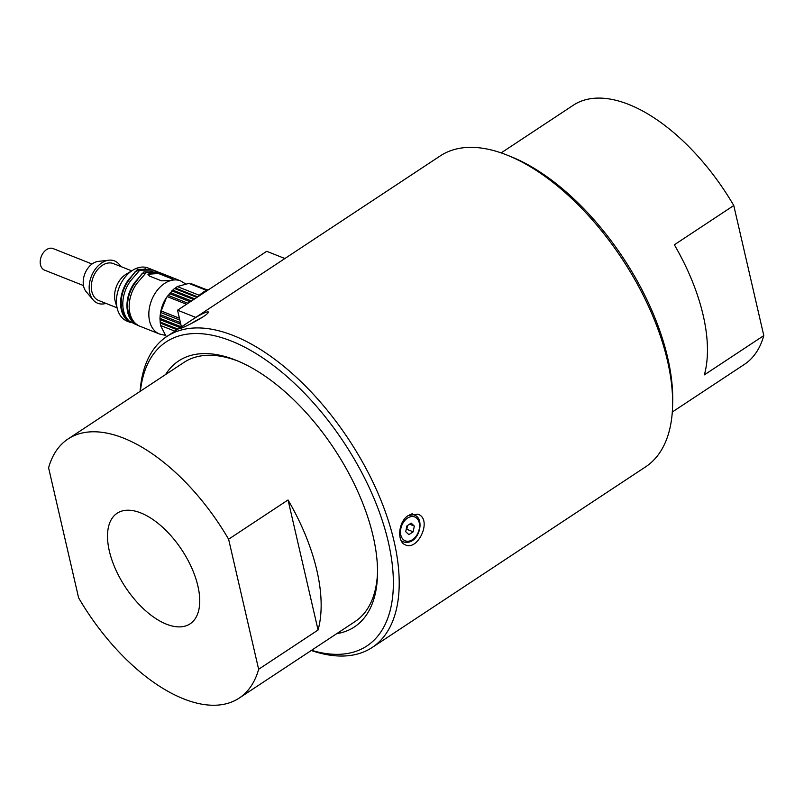<?xml version="1.0" encoding="UTF-8"?>
<svg xmlns="http://www.w3.org/2000/svg" width="804" height="804" viewBox="0 0 804 804"><rect width="100%" height="100%" fill="white"/><g stroke="black" fill="none" stroke-linecap="round" stroke-linejoin="round"><path stroke-width="1.21" d="M48.592 467.797A155.272 79.204 56.6 0 1 68.038 438.984A155.272 79.204 56.6 0 1 228.607 539.213L288.043 499.957A155.272 79.204 56.6 0 1 318.062 630.024L258.637 669.28A155.272 79.204 56.6 0 1 239.19 698.093A155.272 79.204 56.6 0 1 183.714 698.897A155.272 79.204 56.6 0 1 78.621 597.854L48.592 467.797M258.637 669.28L228.607 539.213M140.77 512.922A66.25 33.788 -123.4 0 0 117.103 513.264A66.25 33.788 -123.4 0 0 125.414 587.161A66.25 33.788 -123.4 0 0 190.126 623.814A66.25 33.788 -123.4 0 0 191.754 567.986A66.25 33.788 -123.4 0 0 140.77 512.922M501.153 152.891L573.202 105.294A155.272 79.204 56.6 0 1 733.771 205.533L674.345 244.788A155.272 79.204 56.6 0 1 704.364 374.855L763.8 335.6L733.771 205.533M763.8 335.6A155.272 79.204 56.6 0 1 744.363 364.413L672.305 412M318.062 630.024L288.043 499.957M237.934 361.056A155.272 79.204 -123.4 0 0 183.925 362.433L68.038 438.984M239.19 698.093L355.087 621.542A155.272 79.204 -123.4 0 0 377.538 572.418M311.55 650.295A182.186 92.932 -123.4 0 0 386.865 536.087A182.186 92.932 -123.4 0 0 231.22 340.996A182.186 92.932 -123.4 0 0 140.398 391.186M165.594 374.543A159.413 81.315 56.6 0 1 235.642 360.122A159.413 81.315 56.6 0 1 236.034 360.272A159.413 81.315 56.6 0 1 377.518 574.468A159.413 81.315 56.6 0 1 336.745 633.652M372.202 647.451L645.582 466.873A186.327 95.043 -123.4 0 0 672.606 405.517A186.327 95.043 -123.4 0 0 507.234 155.162A186.327 95.043 -123.4 0 0 440.2 155.936L166.81 336.524A186.327 95.043 56.6 0 1 233.391 335.559A186.327 95.043 56.6 0 1 376.764 490.44A186.327 95.043 56.6 0 1 372.202 647.451A186.327 95.043 56.6 0 1 311.248 650.496M140.097 391.387A186.327 95.043 56.6 0 1 166.81 336.524M408.251 515.555C398.02 521.685 396.784 542.278 405.598 544.951C418.18 551.041 432.823 519.022 417.819 514.168L408.251 515.555M186.136 323.801L179.543 328.534C179.302 330.142 210.769 314.294 208.146 311.831C204.899 311.992 197.553 315.982 186.136 323.801M507.234 155.162L511.002 156.669A182.186 92.932 56.6 0 1 672.697 401.457L672.606 405.517M412.784 514.389A16.562 11.497 111.6 0 0 412.402 513.766M405.729 531.715L406.874 525.957L411.166 523.123L414.311 526.057L413.166 531.816L408.874 534.65L405.729 531.715M409.568 524.178L414.311 526.057M407.548 525.514L406.794 529.293L413.166 531.816M406.12 529.736L406.794 529.293M406.251 529.082A5.176 3.598 111.6 0 0 407.367 526.409A5.176 3.598 111.6 0 0 407.487 525.555M166.378 336.816L160.488 325.459L159.956 318.374L181.402 326.886L177.563 310.193L266.717 251.31L284.897 258.526M177.563 310.193L195.744 317.409M208.427 289.46A37.265 25.879 111.6 0 0 198.387 296.083L198.729 296.214M198.387 296.083L197.392 297.098M207.281 289.963L193.945 284.757M190.488 284.023L191.593 283.822L207.181 290.013M199.281 295.279L177.282 286.556L188.88 283.39L206.457 290.365M197.623 296.867L175.403 288.053L177.282 286.556M196.95 297.4L174.498 288.485L175.403 288.053M194.759 298.837L172.78 290.123L174.498 288.485M179.423 318.223L160.931 310.877L166.418 297.621L172.78 290.123M171.845 290.827L193.734 299.52M170.297 292.555L191.513 300.977M169.373 293.53L190.246 301.822M168.006 295.329L188.035 303.279M167.111 296.555L186.548 304.264M179.855 320.113L160.599 312.475L160.82 311.319A26.703 18.542 -68.4 0 1 165.986 298.304L166.418 297.621M180.448 322.665L160.257 314.645L160.931 310.877M180.83 324.313L160.127 316.103L160.257 314.645M160.026 319.66L180.217 327.67M159.956 318.374L160.127 316.103M160.277 323.087L177.071 329.751M160.036 322.002L177.996 329.127M160.488 325.459L174.9 331.178M172.9 279.671A6.623 2.201 1.7 0 0 171.342 278.596L159.433 273.873A6.623 2.201 1.7 0 0 152.639 273.048A6.623 2.201 1.7 0 0 147.976 274.687M161.514 280.847L149.604 276.124L147.916 274.244L159.443 273.44L171.352 278.164L173.061 279.37L170.88 280.526L161.514 280.847M159.534 334.012L138.569 325.7L135.765 323.69A28.572 19.839 111.6 0 1 136.992 283.269L146.167 272.697L159.644 272.586L180.609 280.897A28.572 19.839 -68.4 0 0 170.88 280.526A28.572 19.839 -68.4 0 0 150.499 303.369A28.572 19.839 -68.4 0 0 155.433 331.499A28.572 19.839 -68.4 0 0 159.534 334.012L165.011 335.258M137.524 325.178L133.554 322.816L133.585 321.761A27.738 19.266 -68.4 0 1 134.75 283.44L134.781 282.395L143.956 271.822L158.539 272.184M133.585 321.761L135.575 323.52M152.177 271.219L141.725 273.943L134.75 283.44M133.554 322.816A28.572 19.839 -68.4 0 1 134.781 282.395M136.358 324.816L129.404 321.168A28.572 19.839 111.6 0 1 130.62 280.747L139.806 270.174L153.273 270.054L157.433 271.702M145.815 268.687L135.353 271.42L128.379 280.918L128.409 279.862L137.584 269.29L152.167 269.652M131.152 322.655L127.183 320.283L127.213 319.238A27.738 19.266 -68.4 0 1 128.379 280.918M127.213 319.238L129.203 320.997M127.183 320.283A28.572 19.839 -68.4 0 1 128.409 279.862M129.987 322.293L127.132 321.158A28.572 19.839 -68.4 0 1 123.032 318.635A28.572 19.839 -68.4 0 1 117.444 309.238A28.572 19.839 -68.4 0 1 116.439 300.394A28.572 19.839 -68.4 0 1 132.982 270.074A28.572 19.839 -68.4 0 1 148.207 268.044L151.062 269.179M117.444 309.238L115.284 301.49A19.879 13.799 -68.4 0 1 114.59 295.329A19.879 13.799 -68.4 0 1 126.097 274.244L132.982 270.074M117.042 307.801L98.761 300.545A19.879 13.799 -68.4 0 1 91.334 286.103A19.879 13.799 -68.4 0 1 113.424 263.601L131.705 270.847M105.937 303.399A22.773 15.809 -68.4 0 1 93.103 299.882A22.773 15.809 -68.4 0 1 89.184 286.686A22.773 15.809 -68.4 0 1 108.841 260.205A22.773 15.809 -68.4 0 1 120.6 266.446M108.841 260.205L98.229 261.411A17.386 12.08 111.6 0 0 83.204 281.641A17.386 12.08 111.6 0 0 86.199 291.721L93.103 299.882M83.485 285.571L44.532 270.124A11.598 8.05 -68.4 0 1 40.2 261.692A11.598 8.05 -68.4 0 1 53.084 248.567L92.038 264.024M202.407 317.309A12.834 1.186 -30.3 0 0 190.437 324.032M407.527 518.108A12.834 8.914 111.6 0 0 403.286 539.544A12.834 8.914 111.6 0 0 419.246 529.002A12.834 8.914 111.6 0 0 407.527 518.108M409.809 514.671A14.492 10.06 -68.4 0 1 414.261 514.982C425.798 518.62 418.854 546.087 403.568 541.916A14.492 10.06 -68.4 0 1 400.925 540.097M160.619 312.404L166.559 297.39M202.477 317.258L190.367 324.062M401.397 541.062L403.568 541.916M411.668 513.947L414.261 514.982M185.664 283.933L180.609 280.897"/></g></svg>
